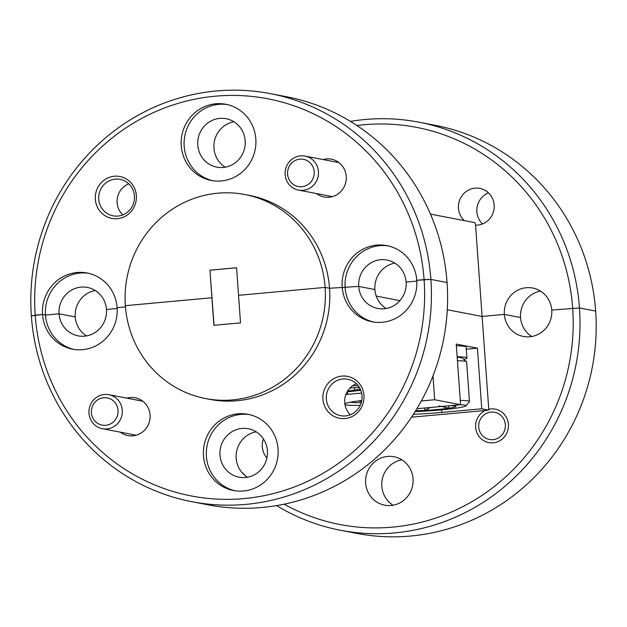 <?xml version="1.0" encoding="UTF-8"?>
<svg xmlns="http://www.w3.org/2000/svg" width="627" height="627" viewBox="0 0 627 627"><rect width="100%" height="100%" fill="white"/><g stroke="black" fill="none" stroke-linecap="round" stroke-linejoin="round"><path stroke-width="0.94" d="M266.914 457.914A18.559 17.869 100.9 0 1 262.298 446.871A18.559 17.869 100.9 0 1 263.411 438.924M464.388 220.626A18.559 17.869 100.9 0 1 458.47 208.266A18.559 17.869 100.9 0 1 479.82 188.413A18.559 17.869 100.9 0 1 494.162 205.005A18.559 17.869 100.9 0 1 475.564 225.171L482.108 316.447L504.351 314.409L482.108 316.447L447.286 309.754L482.108 316.447L488.762 409.251A17.039 16.404 100.9 0 1 495.244 409.141A17.039 16.404 100.9 0 1 508.411 424.377A17.039 16.404 100.9 0 1 488.817 442.607A17.039 16.404 100.9 0 1 475.65 427.371A17.039 16.404 100.9 0 1 485.251 410.473L411.508 417.214M393.066 505.221A24.657 23.74 100.9 0 1 381.819 486.238A24.657 23.74 100.9 0 1 401.797 459.81M365.635 483.127A24.657 23.74 100.9 0 1 393.991 456.746A24.657 23.74 100.9 0 1 413.044 478.793A24.657 23.74 100.9 0 1 384.688 505.174A24.657 23.74 100.9 0 1 365.635 483.127M278.051 449.003A38.788 37.338 -79.1 0 0 248.08 414.322A38.788 37.338 -79.1 0 0 203.469 455.821A38.788 37.338 -79.1 0 0 233.44 490.494A38.788 37.338 -79.1 0 0 278.051 449.003M249.546 414.635A38.788 37.338 -79.1 0 0 206.408 456.385A38.788 37.338 -79.1 0 0 234.913 490.745M267.408 450.805A24.657 23.74 -79.1 0 0 248.355 428.758A24.657 23.74 -79.1 0 0 219.991 455.139A24.657 23.74 -79.1 0 0 239.044 477.186A24.657 23.74 -79.1 0 0 267.408 450.805M256.153 431.823A24.657 23.74 -79.1 0 0 236.175 458.251A24.657 23.74 -79.1 0 0 247.43 477.233M363.958 395.449A21.334 20.534 -79.1 0 0 341.927 376.098A21.334 20.534 -79.1 0 0 322.936 399.195A21.334 20.534 -79.1 0 0 344.968 418.546A21.334 20.534 -79.1 0 0 363.958 395.449M362.03 395.833A18.559 17.869 -79.1 0 0 347.687 379.233A18.559 17.869 -79.1 0 0 326.338 399.093A18.559 17.869 -79.1 0 0 340.68 415.693A18.559 17.869 -79.1 0 0 362.03 395.833M356.355 383.7A18.559 17.869 -79.1 0 0 352.382 385.911A18.559 17.869 -79.1 0 0 344.725 402.628A18.559 17.869 -79.1 0 0 350.391 414.753M120.329 432.16A19.257 18.536 -79.1 0 0 140.417 433.453A19.257 18.536 -79.1 0 0 150.072 414.996A19.257 18.536 -79.1 0 0 126.866 398.153M340.492 530.262L356.677 533.373A207.772 200.037 -79.1 0 0 595.65 311.07L579.466 307.967A207.772 200.037 100.9 0 1 340.492 530.262A207.772 200.037 100.9 0 1 276.585 505.605M551.76 310.075L579.466 307.967L595.65 311.07A207.772 200.037 -79.1 0 0 435.091 125.29L418.914 122.179A207.772 200.037 100.9 0 1 579.466 307.967L551.76 310.075A24.657 23.74 100.9 0 1 523.404 336.456A24.657 23.74 100.9 0 1 504.351 314.409L520.535 317.521L504.351 314.409A24.657 23.74 100.9 0 1 532.707 288.036A24.657 23.74 100.9 0 1 551.76 310.075M95.218 290.489A24.657 23.74 -79.1 0 0 75.24 316.925L59.056 313.813L45.473 315.052L42.534 314.488L45.473 315.052L59.056 313.813A24.657 23.74 -79.1 0 0 78.109 335.86A24.657 23.74 -79.1 0 0 106.465 309.479L117.163 308.5L106.465 309.479A24.657 23.74 -79.1 0 0 87.419 287.432A24.657 23.74 -79.1 0 0 59.056 313.813L75.24 316.925A24.657 23.74 -79.1 0 0 86.487 335.907M125.447 306.909L117.108 307.669L125.447 306.909M211.918 297.754L125.345 305.67A103.886 100.014 -79.1 0 0 205.625 398.56A103.886 100.014 -79.1 0 0 325.115 287.409L238.55 295.317L240.525 322.881L213.893 325.311L209.935 270.198L236.575 267.76L238.55 295.317L325.115 287.409L329.528 288.255L325.115 287.409A103.886 100.014 -79.1 0 0 244.836 194.519A103.886 100.014 -79.1 0 0 125.345 305.67L211.918 297.754M394.869 263.105A24.657 23.74 -79.1 0 0 374.891 289.533L358.707 286.421L329.528 288.255L358.707 286.421L374.891 289.533A24.657 23.74 -79.1 0 0 386.138 308.523M376.255 296.101L399.924 300.654L376.255 296.101M191.909 501.71L208.086 504.821A207.772 200.037 -79.1 0 0 447.067 282.518L430.882 279.407A207.772 200.037 100.9 0 1 191.909 501.71A207.772 200.037 100.9 0 1 31.35 315.93L35.206 315.154A202.231 194.699 -79.1 0 0 244.068 498.575A202.231 194.699 -79.1 0 0 424.087 279.618L416.759 280.285L430.882 279.407L447.067 282.518A207.772 200.037 -79.1 0 0 286.508 96.738L270.323 93.627A207.772 200.037 100.9 0 1 430.882 279.407L424.087 279.618A202.231 194.699 -79.1 0 0 215.226 96.197A202.231 194.699 -79.1 0 0 35.206 315.154L42.534 314.488L31.35 315.93A207.772 200.037 100.9 0 1 270.323 93.627M406.116 282.087L416.814 281.115L406.116 282.087A24.657 23.74 -79.1 0 0 387.063 260.048A24.657 23.74 -79.1 0 0 358.707 286.421A24.657 23.74 -79.1 0 0 377.76 308.468A24.657 23.74 -79.1 0 0 406.116 282.087M241.262 471.661A202.231 194.699 -79.1 0 0 245.988 476.261M284.133 504.186A202.231 194.699 -79.1 0 0 483.542 494.358A202.231 194.699 -79.1 0 0 572.67 308.17A202.231 194.699 -79.1 0 0 356.904 125.51M432.983 375.918L434.691 399.744L460.579 404.721L456.237 344.09L477.421 348.157L481.763 408.788L488.684 410.121L488.762 409.251M485.251 410.473L488.684 410.121M481.763 408.788L441.808 412.441A39.893 2.884 -4.1 0 1 413.444 414.267M416.892 408.726A39.893 2.884 -4.1 0 1 420.623 408.373L460.579 404.721M434.691 399.744L421.344 400.966M360.251 405.379A39.893 2.884 -4.1 0 1 344.983 404.666M344.834 403.717A39.893 2.884 -4.1 0 1 361.779 400.559M361.622 393.074L347.656 394.352A39.893 2.884 -4.1 0 1 345.9 394.508M349.85 388.144L359.271 387.282M358.001 385.487L352.382 385.911M477.421 348.157L466.269 349.176M214.034 325.303L209.935 270.198M205.625 398.56L210.037 399.407A103.886 100.014 -79.1 0 0 329.528 288.255A103.886 100.014 -79.1 0 0 249.248 195.365L244.836 194.519M342.177 287.103A38.788 37.338 -79.1 0 0 372.148 321.776A38.788 37.338 -79.1 0 0 416.759 280.285A38.788 37.338 -79.1 0 0 386.788 245.604A38.788 37.338 -79.1 0 0 342.177 287.103M42.534 314.488A38.788 37.338 -79.1 0 0 72.505 349.168A38.788 37.338 -79.1 0 0 117.108 307.669A38.788 37.338 -79.1 0 0 87.137 272.996A38.788 37.338 -79.1 0 0 42.534 314.488M88.603 273.301A38.788 37.338 -79.1 0 0 45.473 315.052A38.788 37.338 -79.1 0 0 73.978 349.419M388.254 245.917A38.788 37.338 -79.1 0 0 345.124 287.668A38.788 37.338 -79.1 0 0 373.629 322.035M531.782 336.511A24.657 23.74 100.9 0 1 520.535 317.521A24.657 23.74 100.9 0 1 540.513 291.093M482.524 223.933A18.559 17.869 100.9 0 1 476.857 211.801A18.559 17.869 100.9 0 1 488.496 192.881M255.824 138.951A38.788 37.338 -79.1 0 0 225.853 104.278A38.788 37.338 -79.1 0 0 181.242 145.77A38.788 37.338 -79.1 0 0 211.213 180.451A38.788 37.338 -79.1 0 0 255.824 138.951M227.319 104.591A38.788 37.338 -79.1 0 0 184.189 146.334A38.788 37.338 -79.1 0 0 212.694 180.701M245.181 140.761A24.657 23.74 -79.1 0 0 226.128 118.715A24.657 23.74 -79.1 0 0 197.771 145.096A24.657 23.74 -79.1 0 0 216.824 167.143A24.657 23.74 -79.1 0 0 245.181 140.761M233.934 121.779A24.657 23.74 -79.1 0 0 213.956 148.207A24.657 23.74 -79.1 0 0 225.203 167.19M136.357 195.577A21.334 20.534 -79.1 0 0 114.326 176.226A21.334 20.534 -79.1 0 0 95.335 199.323A21.334 20.534 -79.1 0 0 117.367 218.674A21.334 20.534 -79.1 0 0 136.357 195.577M134.429 195.961A18.559 17.869 -79.1 0 0 120.086 179.361A18.559 17.869 -79.1 0 0 98.737 199.221A18.559 17.869 -79.1 0 0 113.079 215.821A18.559 17.869 -79.1 0 0 134.429 195.961M128.762 183.836A18.559 17.869 -79.1 0 0 117.124 202.756A18.559 17.869 -79.1 0 0 122.79 214.881M316.502 193.555A19.257 18.536 -79.1 0 0 336.589 194.848A19.257 18.536 -79.1 0 0 346.245 176.391A19.257 18.536 -79.1 0 0 323.038 159.548M350.415 121.395A207.772 200.037 100.9 0 1 418.914 122.179M475.564 225.171L475.007 222.671L430.467 214.105M210.084 270.221L236.575 267.8M457.185 357.351A34.908 2.524 -4.1 0 1 462.373 358.127L466.504 361.693A38.788 2.806 175.9 0 0 457.428 360.737M460.273 400.418A38.788 2.806 -4.1 0 1 469.466 401.57L466.621 361.889A38.788 2.806 175.9 0 0 466.504 361.693M415.137 411.594A34.908 2.524 175.9 0 0 440.326 409.98A34.908 2.524 175.9 0 0 465.798 405.896A34.908 2.524 175.9 0 0 460.328 404.744M469.466 401.57A38.788 2.806 -4.1 0 1 469.38 401.782L465.798 405.896M415.67 410.724A24.994 1.81 175.9 0 0 424.792 410.403A24.994 1.81 175.9 0 0 437.693 409.478A24.994 1.81 175.9 0 0 448.822 408.208A24.994 1.81 175.9 0 0 455.915 406.288A24.994 1.81 175.9 0 0 455.092 406.006A24.994 1.81 175.9 0 0 450.139 405.677M439.159 405.912L448.822 408.208L448.65 405.81M424.62 408.005L424.792 410.403L430.475 407.472M350.438 402.228A34.908 2.524 175.9 0 0 361.277 402.699M359.059 400.904A24.994 1.81 175.9 0 0 359.953 401.351A24.994 1.81 175.9 0 0 361.575 401.546M347.162 391.797A34.908 2.524 175.9 0 0 360.76 390.253M347.648 390.982A24.994 1.81 175.9 0 0 354.67 390.112A24.994 1.81 175.9 0 0 360.251 389.077M359.545 387.737A24.994 1.81 175.9 0 0 355.979 387.58M354.498 387.721L354.67 390.112M91.393 412.746A13.849 13.339 -79.1 0 0 105.697 425.31A13.849 13.339 -79.1 0 0 118.033 410.309A13.849 13.339 -79.1 0 0 103.721 397.745A13.849 13.339 -79.1 0 0 91.393 412.746M122.281 410.183A17.313 16.67 100.9 0 1 102.366 428.711A17.313 16.67 100.9 0 1 88.987 413.224A17.313 16.67 100.9 0 1 108.902 394.704A17.313 16.67 100.9 0 1 122.281 410.183M287.566 174.141A13.849 13.339 -79.1 0 0 301.869 186.705A13.849 13.339 -79.1 0 0 314.198 171.712A13.849 13.339 -79.1 0 0 299.894 159.148A13.849 13.339 -79.1 0 0 287.566 174.141M318.445 171.579A17.313 16.67 100.9 0 1 298.53 190.106A17.313 16.67 100.9 0 1 285.152 174.627A17.313 16.67 100.9 0 1 305.067 156.099A17.313 16.67 100.9 0 1 318.445 171.579M478.714 427.089A13.849 13.339 -79.1 0 0 493.018 439.652A13.849 13.339 -79.1 0 0 505.346 424.659A13.849 13.339 -79.1 0 0 491.043 412.096A13.849 13.339 -79.1 0 0 478.714 427.089M463.784 359.342A39.336 2.845 175.9 0 0 466.903 357.986L466.112 346.966A39.336 2.845 175.9 0 0 456.354 345.79M466.903 357.986A39.336 2.845 175.9 0 0 457.146 356.81M441.627 409.862L441.808 412.441M347.476 391.773L347.656 394.352M136.255 435.216L102.366 428.711M142.791 401.209L108.902 394.704M332.428 196.619L298.53 190.106M338.956 162.612L305.067 156.099"/></g></svg>

